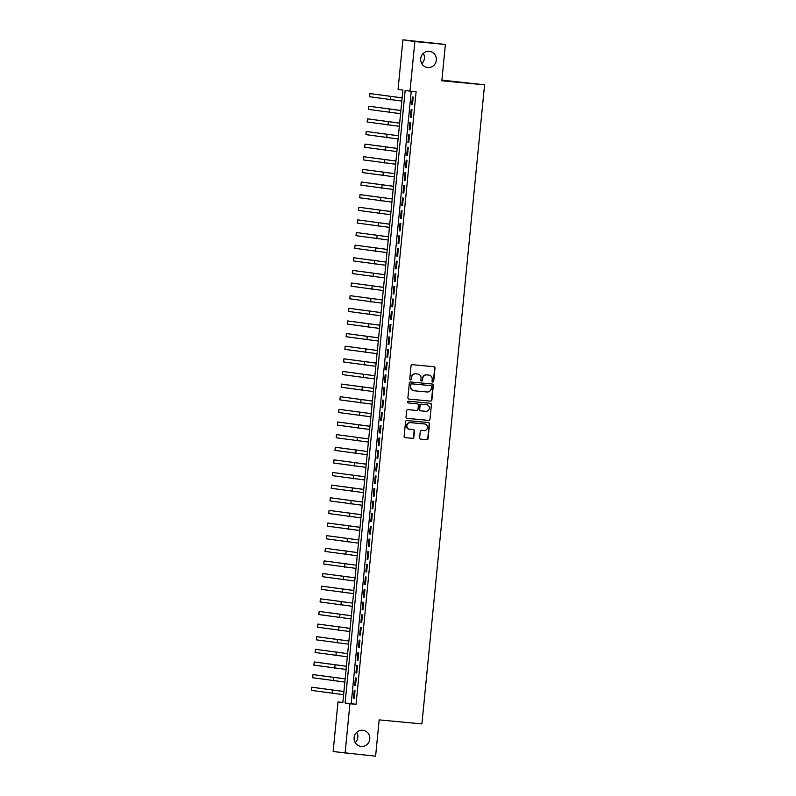 <?xml version="1.0" encoding="UTF-8"?>
<svg xmlns="http://www.w3.org/2000/svg" width="796" height="796" viewBox="0 0 796 796"><rect width="100%" height="100%" fill="white"/><g stroke="black" fill="none" stroke-linecap="round" stroke-linejoin="round"><path stroke-width="1.19" d="M432.785 382.04A0.876 0.846 98.5 0 0 433.711 381.254L435.004 368.08A1.244 1.204 98.5 0 0 433.929 366.727L412.348 364.687A1.244 1.204 98.5 0 0 411.035 365.822L409.741 378.995A0.876 0.846 98.5 0 0 410.487 379.941A0.876 0.846 98.5 0 0 411.413 379.145L411.582 377.443A3.99 3.851 98.5 0 1 415.81 373.841L417.601 374.011A3.99 3.851 98.5 0 1 421.054 378.339L420.885 380.04A0.876 0.846 98.5 0 0 421.641 380.995A0.876 0.846 98.5 0 0 422.567 380.199L422.736 378.498A3.99 3.851 98.5 0 1 426.954 374.896L428.755 375.065A3.99 3.851 98.5 0 1 432.198 379.394L432.039 381.095A0.876 0.846 98.5 0 0 432.785 382.04M432.586 382A0.876 0.846 98.5 0 0 433.392 381.204L434.686 368.031A1.244 1.204 98.5 0 0 433.8 366.717M410.288 379.891A0.876 0.846 98.5 0 0 411.094 379.105L411.582 377.443M421.442 380.946A0.876 0.846 98.5 0 0 422.238 380.15L422.736 378.498M362.747 730.25A8.119 7.851 98.5 0 0 354.16 737.385A8.119 7.851 98.5 0 0 361.155 746.419A8.119 7.851 98.5 0 0 369.742 739.285A8.119 7.851 98.5 0 0 362.747 730.25M429.313 51.362A8.119 7.851 98.5 0 0 420.726 58.496A8.119 7.851 98.5 0 0 427.721 67.531A8.119 7.851 98.5 0 0 436.308 60.397A8.119 7.851 98.5 0 0 429.313 51.362M419.641 437.77A1.244 1.204 98.5 0 0 420.716 439.123L426.775 439.69A1.244 1.204 98.5 0 0 428.089 438.566L429.532 423.93A1.244 1.204 98.5 0 0 428.447 422.577L406.875 420.547A1.244 1.204 98.5 0 0 405.552 421.671L404.119 436.298A1.244 1.204 98.5 0 0 405.194 437.651L412.507 438.347A1.244 1.204 98.5 0 0 413.83 437.213L414.447 430.954A1.244 1.204 98.5 0 0 413.363 429.601L409.741 429.263A3.333 3.224 98.5 0 1 406.865 425.552A3.333 3.224 98.5 0 1 410.388 422.626L424.596 423.97A3.333 3.224 98.5 0 0 424.268 423.92L424.596 423.97A3.333 3.224 98.5 0 1 427.462 427.671A3.333 3.224 98.5 0 1 423.94 430.606L421.582 430.377A1.244 1.204 98.5 0 0 420.258 431.502L419.641 437.77M402.915 39.8L445.392 44.467L441.83 80.784L484.575 84.814L421.91 723.922L379.165 719.883L375.603 756.2L333.136 751.533L337.992 701.953L342.837 702.679L402.895 90.097L398.06 89.371L402.915 39.8L414.865 41.581L410 91.162L405.164 90.436L345.096 703.017L349.932 703.744L345.076 753.315M445.392 44.467L414.865 41.581M411.243 91.281L351.205 703.594L356.041 704.321L416.109 91.739L410 91.162M356.041 704.321L349.932 703.744M430.556 401.134A1.244 1.204 98.5 0 0 431.87 400.01L433.313 385.373A1.244 1.204 98.5 0 0 432.228 384.02L410.656 381.99A1.244 1.204 98.5 0 0 409.333 383.115L407.9 397.741A1.244 1.204 98.5 0 0 408.975 399.095L430.228 401.085A1.244 1.204 98.5 0 0 431.551 399.96L432.984 385.334A1.244 1.204 98.5 0 0 432.109 384.01M431.422 404.657L429.979 419.283A1.244 1.204 98.5 0 1 428.666 420.407L407.084 418.378A1.244 1.204 98.5 0 1 406.01 417.024L406.627 410.756A1.244 1.204 98.5 0 1 407.94 409.632L416.696 410.457A1.244 1.204 98.5 0 0 418.009 409.333L418.417 405.184A1.244 1.204 98.5 0 0 417.343 403.831L408.239 402.965A0.876 0.846 98.5 0 1 407.482 402A0.876 0.846 98.5 0 1 408.408 401.234L430.337 403.303A1.244 1.204 98.5 0 1 431.422 404.657L429.979 419.283M412.467 104.644L413.214 97.072L412.398 96.953L411.661 104.525L412.467 104.644L411.661 104.525M411.224 117.281L411.97 109.699L411.164 109.579L410.418 117.161L411.224 117.281M409.99 129.907L410.736 122.335L409.93 122.216L409.184 129.788L409.99 129.907M408.756 142.544L409.492 134.962L408.686 134.842L407.94 142.424L408.756 142.544M407.512 155.17L408.258 147.588L407.452 147.469L406.706 155.051L407.512 155.17M406.278 167.797L407.015 160.225L406.209 160.105L405.462 167.677L406.278 167.797M405.035 180.433L405.781 172.851L404.975 172.732L404.229 180.314L405.035 180.433M403.801 193.06L404.537 185.488L403.731 185.369L402.995 192.94L403.801 193.06M402.557 205.696L403.303 198.114L402.497 197.995L401.751 205.577L402.557 205.696M401.323 218.323L402.06 210.741L401.254 210.622L400.517 218.204L401.323 218.323L400.517 218.204M400.08 230.949L400.826 223.377L400.02 223.258L399.274 230.83L400.08 230.949M398.846 243.586L399.582 236.004L398.776 235.885L398.04 243.467L398.846 243.586M397.602 256.212L398.348 248.641L397.542 248.521L396.796 256.093L397.602 256.212M396.368 268.849L397.114 261.267L396.299 261.148L395.562 268.73L396.368 268.849M395.124 281.476L395.871 273.894L395.065 273.774L394.319 281.356L395.124 281.476M393.891 294.102L394.637 286.53L393.821 286.411L393.085 293.983L393.891 294.102M392.647 306.739L393.393 299.157L392.587 299.037L391.841 306.619L392.647 306.739M391.413 319.365L392.159 311.793L391.353 311.674L390.607 319.246L391.413 319.365L390.607 319.246M390.179 332.002L390.916 324.42L390.11 324.3L389.363 331.882L390.179 332.002M388.936 344.628L389.682 337.046L388.876 336.927L388.13 344.509L388.936 344.628M387.702 357.265L388.438 349.683L387.632 349.563L386.886 357.135L387.702 357.265M386.458 369.891L387.204 362.309L386.398 362.19L385.652 369.772L386.458 369.891M385.224 382.518L385.96 374.946L385.155 374.826L384.418 382.398L385.224 382.518M383.98 395.154L384.727 387.572L383.921 387.453L383.175 395.035L383.98 395.154M382.747 407.781L383.483 400.199L382.677 400.08L381.941 407.661L382.747 407.781M381.503 420.417L382.249 412.835L381.443 412.716L380.697 420.288L381.503 420.417M380.269 433.044L381.005 425.462L380.199 425.343L379.463 432.925L380.269 433.044L379.463 432.925M379.025 445.67L379.772 438.099L378.966 437.979L378.219 445.551L379.025 445.67M377.792 458.307L378.538 450.725L377.722 450.606L376.986 458.188L377.792 458.307M376.548 470.933L377.294 463.352L376.488 463.232L375.742 470.814L376.548 470.933M375.314 483.57L376.06 475.988L375.254 475.869L374.508 483.441L375.314 483.57M374.07 496.197L374.816 488.615L374.011 488.495L373.264 496.077L374.07 496.197M372.836 508.823L373.583 501.251L372.777 501.132L372.03 508.704L372.836 508.823M371.603 521.46L372.339 513.878L371.533 513.758L370.787 521.34L371.603 521.46M370.359 534.086L371.105 526.514L370.299 526.385L369.553 533.967L370.359 534.086L369.553 533.967M369.125 546.723L369.861 539.141L369.055 539.021L368.309 546.593L369.125 546.723M367.881 559.349L368.628 551.767L367.822 551.648L367.075 559.23L367.881 559.349M366.648 571.976L367.384 564.404L366.578 564.284L365.842 571.856L366.648 571.976M365.404 584.612L366.15 577.03L365.344 576.911L364.598 584.493L365.404 584.612M364.17 597.239L364.906 589.667L364.1 589.538L363.364 597.119L364.17 597.239M362.926 609.875L363.673 602.293L362.867 602.174L362.12 609.746L362.926 609.875M361.692 622.502L362.429 614.92L361.623 614.801L360.887 622.382L361.692 622.502M360.449 635.128L361.195 627.556L360.389 627.437L359.643 635.009L360.449 635.128L359.643 635.009M359.215 647.765L359.961 640.183L359.145 640.064L358.409 647.645L359.215 647.765M357.971 660.391L358.717 652.82L357.911 652.69L357.165 660.272L357.971 660.391M356.737 673.028L357.484 665.446L356.678 665.327L355.931 672.899L356.737 673.028M355.494 685.654L356.24 678.073L355.434 677.953L354.688 685.535L355.494 685.654M354.2 690.59L353.454 698.162L354.26 698.281L355.006 690.709L354.2 690.59M484.575 84.814L441.899 80.127M355.215 742.578A8.119 7.851 98.5 0 0 356.747 732.31M421.78 63.69A8.119 7.851 98.5 0 0 423.313 53.422M342.857 702.42L337.992 701.953M351.205 703.594L345.096 703.017M410.418 117.161L411.233 117.231M409.184 129.788L409.99 129.867M407.94 142.424L408.756 142.494M406.706 155.051L407.512 155.13M405.462 167.677L406.278 167.757M404.229 180.314L405.045 180.384M402.995 192.94L403.801 193.02M401.751 205.577L402.567 205.647M399.274 230.83L400.09 230.91M398.04 243.467L398.846 243.536M396.796 256.093L397.612 256.173M395.562 268.73L396.368 268.799M394.319 281.356L395.134 281.436M393.085 293.983L393.891 294.062M391.841 306.619L392.657 306.689M389.363 331.882L390.179 331.952M388.13 344.509L388.936 344.588M386.886 357.135L387.702 357.215M385.652 369.772L386.468 369.841M384.418 382.398L385.224 382.478M383.175 395.035L383.99 395.105M381.941 407.661L382.747 407.741M380.697 420.288L381.513 420.368M378.219 445.551L379.035 445.631M376.986 458.188L377.792 458.257M375.742 470.814L376.558 470.894M374.508 483.441L375.314 483.52M373.264 496.077L374.08 496.157M372.03 508.704L372.836 508.783M370.787 521.34L371.603 521.41M368.309 546.593L369.125 546.673M367.075 559.23L367.891 559.309M365.842 571.856L366.648 571.936M364.598 584.493L365.414 584.562M363.364 597.119L364.17 597.199M362.12 609.746L362.936 609.826M360.887 622.382L361.692 622.462M358.409 647.645L359.215 647.715M357.165 660.272L357.981 660.352M355.931 672.899L356.737 672.978M354.688 685.535L355.504 685.615M353.454 698.162L354.26 698.241M422.407 378.448A3.99 3.851 98.5 0 1 426.636 374.846L428.427 375.015M411.263 377.394A3.99 3.851 98.5 0 1 415.482 373.792L417.283 373.961M408.776 399.055L430.228 401.085M431.492 386.587A0.876 0.846 98.5 0 0 430.745 385.632L411.801 383.851A0.876 0.846 98.5 0 0 410.875 384.637L410.706 386.428A3.99 3.851 98.5 0 0 414.149 390.766L427.094 391.98A3.99 3.851 98.5 0 0 431.323 388.378L431.492 386.587M413.791 390.707A3.99 3.851 98.5 0 1 410.378 386.388L410.557 384.587A0.876 0.846 98.5 0 1 411.482 383.801L430.417 385.582M406.885 418.338L428.338 420.368A1.244 1.204 98.5 0 0 429.661 419.233M417.144 403.801A1.244 1.204 98.5 0 0 417.024 403.781L408.069 402.935M425.77 411.313A3.333 3.224 98.5 0 0 429.293 408.388A3.333 3.224 98.5 0 0 426.099 404.637L421.422 404.209A1.244 1.204 98.5 0 0 420.099 405.343L419.691 409.492A1.244 1.204 98.5 0 0 420.766 410.845L425.77 411.313M420.646 410.826L420.447 410.796A1.244 1.204 98.5 0 1 419.373 409.442L419.781 405.293A1.244 1.204 98.5 0 1 421.094 404.159L426.099 404.637M431.094 404.607A1.244 1.204 98.5 0 0 430.218 403.293M409.413 429.213A3.333 3.224 98.5 0 1 406.547 425.502A3.333 3.224 98.5 0 1 410.069 422.577L424.268 423.92M404.995 437.611L412.189 438.298A1.244 1.204 98.5 0 0 413.502 437.163L414.119 430.905A1.244 1.204 98.5 0 0 413.243 429.591M420.517 439.084L426.447 439.641A1.244 1.204 98.5 0 0 427.77 438.516L429.203 423.89A1.244 1.204 98.5 0 0 428.328 422.567M402.139 97.858L369.941 93.58L402.139 97.898M369.941 93.58L369.633 96.744L401.821 101.062M400.905 110.485L368.707 106.216L400.895 110.535M368.707 106.216L368.389 109.37L400.587 113.689M399.662 123.121L367.463 118.843L399.662 123.161M367.463 118.843L367.155 121.997L399.343 126.315M398.428 135.748L366.23 131.469L398.418 135.788M366.23 131.469L365.911 134.633L398.109 138.952M397.184 148.374L364.986 144.106L397.184 148.424M364.986 144.106L364.677 147.26L396.876 151.578M395.95 161.011L363.752 156.732L395.94 161.051M363.752 156.732L363.444 159.896L395.632 164.215M394.707 173.637L362.508 169.369L394.707 173.687M362.508 169.369L362.2 172.523L394.398 176.841M393.473 186.274L361.275 181.995L393.463 186.314M361.275 181.995L360.966 185.15L393.154 189.468M392.229 198.9L360.031 194.632L392.229 198.94M360.031 194.632L359.722 197.786L391.921 202.104M390.995 211.527L358.797 207.258L390.985 211.577M358.797 207.258L358.489 210.413L390.677 214.731M389.751 224.164L357.553 219.885L389.751 224.203M357.553 219.885L357.245 223.049L389.443 227.367M388.518 236.79L356.319 232.522L388.508 236.84M356.319 232.522L356.011 235.676L388.199 239.994M387.274 249.427L355.076 245.148L387.274 249.466M355.076 245.148L354.767 248.302L386.965 252.621M386.04 262.053L353.842 257.785L386.03 262.093M353.842 257.785L353.533 260.939L385.722 265.257M384.796 274.68L352.598 270.411L384.796 274.729M352.598 270.411L352.29 273.565L384.488 277.884M383.563 287.316L351.364 283.038L383.563 287.356M351.364 283.038L351.056 286.202L383.244 290.52M382.329 299.943L350.131 295.674L382.319 299.993M350.131 295.674L349.812 298.828L382.01 303.147M381.085 312.579L348.887 308.301L381.085 312.619M348.887 308.301L348.578 311.455L380.777 315.773M379.851 325.206L347.653 320.937L379.841 325.246M347.653 320.937L347.335 324.091L379.533 328.41M378.607 337.832L346.409 333.564L378.607 337.882M346.409 333.564L346.101 336.718L378.299 341.036M377.374 350.469L345.175 346.19L377.364 350.509M345.175 346.19L344.867 349.354L377.055 353.673M376.13 363.095L343.932 358.827L376.13 363.145M343.932 358.827L343.623 361.981L375.821 366.299M374.896 375.732L342.698 371.453L374.886 375.772M342.698 371.453L342.389 374.608L374.578 378.926M373.652 388.358L341.454 384.09L373.652 388.398M341.454 384.09L341.146 387.244L373.344 391.562M372.419 400.985L340.22 396.716L372.409 401.035M340.22 396.716L339.912 399.871L372.1 404.189M371.175 413.621L338.977 409.343L371.175 413.661M338.977 409.343L338.668 412.507L370.866 416.825M369.941 426.248L337.743 421.98L369.931 426.298M337.743 421.98L337.434 425.134L369.623 429.452M368.697 438.885L336.499 434.606L368.697 438.924M336.499 434.606L336.191 437.77L368.389 442.079M367.463 451.511L335.265 447.243L367.454 451.551M335.265 447.243L334.957 450.397L367.145 454.715M366.22 464.138L334.022 459.869L366.22 464.187M334.022 459.869L333.713 463.023L365.911 467.342M364.986 476.774L332.788 472.496L364.986 476.814M332.788 472.496L332.479 475.66L364.668 479.978M363.752 489.401L331.554 485.132L363.742 489.45M331.554 485.132L331.236 488.286L363.434 492.605M362.508 502.037L330.31 497.759L362.508 502.077M330.31 497.759L330.002 500.923L362.2 505.231M361.275 514.664L329.076 510.395L361.265 514.713M329.076 510.395L328.758 513.549L360.956 517.868M360.031 527.29L327.833 523.022L360.031 527.34M327.833 523.022L327.524 526.176L359.722 530.494M358.797 539.927L326.599 535.648L358.787 539.967M326.599 535.648L326.29 538.812L358.479 543.131M357.553 552.553L325.355 548.285L357.553 552.603M325.355 548.285L325.047 551.439L357.245 555.757M356.319 565.19L324.121 560.911L356.31 565.23M324.121 560.911L323.813 564.075L356.001 568.384M355.076 577.816L322.877 573.548L355.076 577.866M322.877 573.548L322.569 576.702L354.767 581.02M353.842 590.453L321.644 586.174L353.832 590.493M321.644 586.174L321.335 589.329L353.524 593.647M352.598 603.079L320.4 598.801L352.598 603.119M320.4 598.801L320.091 601.965L352.29 606.283M351.364 615.706L319.166 611.437L351.354 615.756M319.166 611.437L318.858 614.592L351.046 618.91M350.121 628.342L317.922 624.064L350.121 628.382M317.922 624.064L317.614 627.228L349.812 631.536M348.887 640.969L316.689 636.7L348.887 641.019M316.689 636.7L316.38 639.855L348.568 644.173M347.643 653.606L315.445 649.327L347.643 653.645M315.445 649.327L315.136 652.481L347.335 656.799M346.409 666.232L314.211 661.954L346.409 666.272M314.211 661.954L313.903 665.118L346.091 669.436M345.175 678.859L312.977 674.59L345.165 678.908M312.977 674.59L312.659 677.744L344.857 682.063M343.932 691.495L311.733 687.217L343.932 691.535M311.733 687.217L311.425 690.381L343.623 694.689M390.746 96.694L390.438 99.848M389.503 109.321L389.194 112.475M388.269 121.957L387.96 125.111M387.025 134.584L386.717 137.738M385.791 147.21L385.483 150.374M384.548 159.847L384.239 163.001M383.314 172.473L383.005 175.627M382.07 185.11L381.762 188.264M380.836 197.736L380.528 200.891M379.602 210.363L379.284 213.527M378.359 222.999L378.05 226.154M377.125 235.626L376.806 238.79M375.881 248.262L375.573 251.417M374.647 260.889L374.339 264.043M373.404 273.516L373.095 276.68M372.17 286.152L371.861 289.306M370.926 298.779L370.618 301.943M369.692 311.415L369.384 314.569M368.449 324.042L368.14 327.196M367.215 336.668L366.906 339.832M365.971 349.305L365.663 352.459M364.737 361.931L364.429 365.095M363.493 374.568L363.185 377.722M362.26 387.194L361.951 390.348M361.026 399.821L360.707 402.985M359.782 412.457L359.474 415.611M358.548 425.084L358.24 428.248M357.305 437.72L356.996 440.875M356.071 450.347L355.762 453.501M354.827 462.974L354.519 466.138M353.593 475.61L353.285 478.764M352.349 488.237L352.041 491.401M351.116 500.873L350.807 504.027M349.872 513.5L349.563 516.654M348.638 526.126L348.33 529.29M347.394 538.763L347.086 541.917M346.16 551.389L345.852 554.553M344.917 564.026L344.608 567.18M343.683 576.652L343.375 579.806M342.449 589.279L342.131 592.443M341.205 601.915L340.897 605.069M339.972 614.542L339.663 617.706M338.728 627.178L338.419 630.332M337.494 639.805L337.186 642.959M336.25 652.431L335.942 655.596M335.017 665.068L334.708 668.222M333.773 677.695L333.464 680.859M332.539 690.331L332.23 693.485"/></g></svg>
